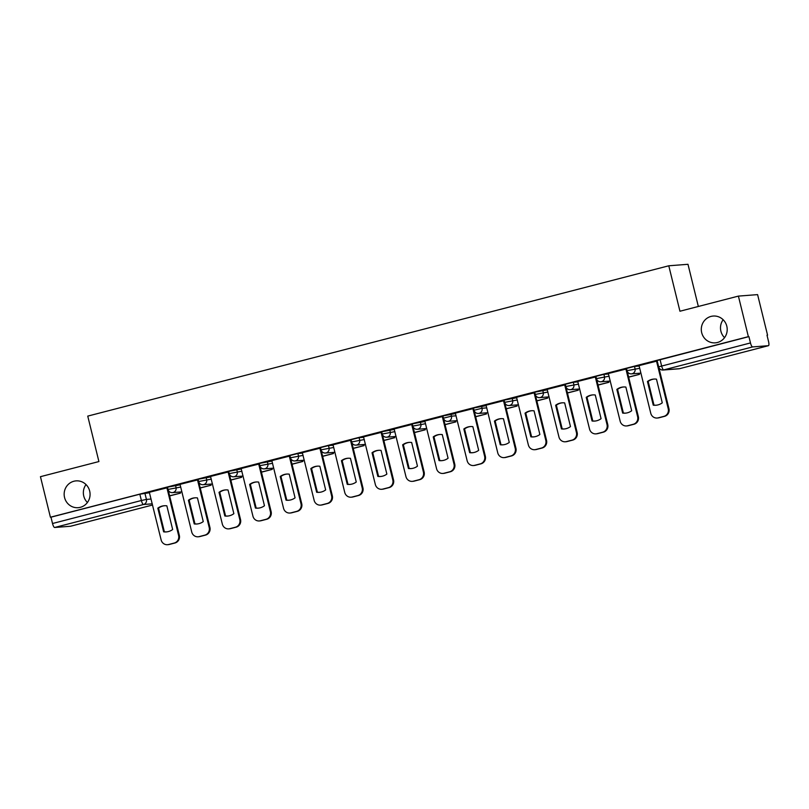 <?xml version="1.0" encoding="UTF-8"?>
<svg xmlns="http://www.w3.org/2000/svg" width="809" height="809" viewBox="0 0 809 809"><rect width="100%" height="100%" fill="white"/><g stroke="black" fill="none" stroke-linecap="round" stroke-linejoin="round"><path stroke-width="1.21" d="M87.402 502.5A13.44 12.954 85.6 0 1 86.017 484.571M89.668 491.033A13.44 12.954 85.6 0 1 78.149 507.688A13.44 12.954 85.6 0 1 64.558 497.535A13.44 12.954 85.6 0 1 76.066 480.88A13.44 12.954 85.6 0 1 89.668 491.033M724.551 337.666A13.44 12.954 85.6 0 1 723.155 319.727M726.806 326.199A13.44 12.954 85.6 0 1 715.298 342.844A13.44 12.954 85.6 0 1 701.696 332.691A13.44 12.954 85.6 0 1 713.214 316.046A13.44 12.954 85.6 0 1 726.806 326.199M180.144 484.813L167.473 487.19L168.019 489.435L180.69 487.058M210.744 476.895L198.074 479.272L198.63 481.517L211.291 479.14M241.345 468.977L228.674 471.364L229.23 473.599L241.901 471.222M271.945 461.059L259.274 463.446L259.831 465.681L272.502 463.304M302.546 453.141L297.884 453.505L289.885 455.528L290.431 457.763L303.102 455.386M333.146 445.223L328.484 445.587L320.485 447.61L321.031 449.844L333.702 447.468M363.757 437.315L359.085 437.669L351.086 439.692L351.632 441.936L364.303 439.55M394.357 429.397L381.686 431.773L382.232 434.018L394.903 431.632M424.958 421.479L412.287 423.855L412.833 426.1L425.504 423.714M455.558 413.561L442.887 415.937L443.443 418.182L451.442 416.16L456.104 415.806M486.158 405.643L473.487 408.019L474.044 410.264L482.043 408.242L486.715 407.888M516.759 397.725L504.088 400.101L504.644 402.346L517.315 399.97M547.359 389.807L534.688 392.193L535.245 394.428L547.915 392.052M577.96 381.888L573.298 382.252L565.299 384.275L565.845 386.51L578.516 384.133M608.57 373.97L603.898 374.334L595.899 376.357L596.445 378.592L609.116 376.215M639.171 366.052L634.499 366.416L626.5 368.439L627.046 370.674L639.717 368.297M767.023 335.3L767.559 335.169L767.003 335.209L768.55 341.529A4.197 1.102 75.5 0 1 768.479 345.676A4.197 1.102 75.5 0 1 768.429 345.686L752.592 346.919L663.734 369.905L679.57 368.682L768.429 345.686M698.339 306.469L687.984 264.3L668.78 265.787L679.944 311.232L738.405 296.104L748.365 336.655L50.411 517.224L40.45 476.683L98.91 461.555L87.746 416.109L668.78 265.787M738.405 296.104L757.598 294.618L767.559 335.169M70.575 526.234A4.197 1.102 -104.5 0 1 70.535 526.255A4.197 1.102 -104.5 0 1 70.474 526.255L54.638 527.488A4.197 1.102 -104.5 0 1 52.524 523.504L50.967 517.184L139.836 494.198L149.544 492.732M50.967 517.184L50.411 517.224M748.922 336.615L657.1 360.521L658.647 366.841L750.479 342.935L748.922 336.615L748.365 336.655M750.479 342.935A4.197 1.102 75.5 0 0 752.592 346.919M657.221 360.996L639.059 365.607M626.611 368.914L608.348 373.525L620.159 421.186A6.3 6.067 -94.4 0 0 627.551 425.777L633.235 424.3A6.3 6.067 85.6 0 0 637.623 416.665L625.913 368.985M596.011 376.832L577.747 381.443L589.559 429.104A6.3 6.067 -94.4 0 0 596.951 433.695L602.634 432.218A6.3 6.067 85.6 0 0 607.023 424.583L595.303 376.903M565.41 384.75L547.147 389.362L558.958 437.022A6.3 6.067 -94.4 0 0 566.34 441.613L572.034 440.136A6.3 6.067 85.6 0 0 576.423 432.502L564.702 384.821M534.81 392.668L516.547 397.28L528.358 444.94A6.3 6.067 -94.4 0 0 535.74 449.531L541.433 448.055A6.3 6.067 85.6 0 0 545.812 440.42L534.102 392.739M504.209 400.586L486.047 405.188M473.609 408.505L455.346 413.116L467.157 460.776A6.3 6.067 -94.4 0 0 474.539 465.367L480.233 463.891A6.3 6.067 85.6 0 0 484.611 456.256L472.901 408.575M443.008 416.413L424.846 421.024M412.408 424.331L394.145 428.952L405.946 476.602A6.3 6.067 -94.4 0 0 413.338 481.193L419.022 479.727A6.3 6.067 85.6 0 0 423.41 472.092L411.7 424.412M381.797 432.249L363.534 436.87L375.346 484.52A6.3 6.067 -94.4 0 0 382.738 489.111L388.421 487.645A6.3 6.067 85.6 0 0 392.81 480.01L381.1 432.319M351.197 440.167L333.035 444.778M320.597 448.085L302.333 452.696L314.145 500.356A6.3 6.067 -94.4 0 0 321.537 504.947L327.22 503.471A6.3 6.067 85.6 0 0 331.609 495.836L319.889 448.156M289.996 456.003L271.834 460.604M259.396 463.921L241.133 468.532L252.944 516.193A6.3 6.067 -94.4 0 0 260.326 520.784L266.019 519.307A6.3 6.067 85.6 0 0 270.398 511.672L258.688 463.992M228.795 471.839L210.532 476.45L222.344 524.111A6.3 6.067 -94.4 0 0 229.726 528.702L235.419 527.225A6.3 6.067 85.6 0 0 239.798 519.59L228.087 471.91M198.195 479.757L180.033 484.358M167.594 487.675L149.331 492.287L161.143 539.947A6.3 6.067 -94.4 0 0 168.525 544.538L174.208 543.061A6.3 6.067 85.6 0 0 178.597 535.427L166.887 487.746M639.049 365.587L650.76 413.268A6.3 6.067 -94.4 0 0 658.152 417.859L663.835 416.392A6.3 6.067 85.6 0 0 668.224 408.757L656.514 361.067M653.257 405.167A13.025 12.55 -94.4 0 0 662.278 402.831L656.473 379.158A13.025 12.55 85.6 0 0 647.443 381.494L653.257 405.167L653.985 405.107L648.171 381.433A13.025 12.55 85.6 0 1 654.198 379.057M659.264 369.258L660.033 369.056M659.234 369.126L659.911 368.955M657.141 418.031L657.869 417.97A6.3 6.067 -94.4 0 0 658.88 417.808L664.563 416.332A6.3 6.067 85.6 0 0 668.952 408.697L658.759 367.195M653.985 405.107A13.025 12.55 -94.4 0 0 656.261 405.218M648.171 381.433L647.443 381.494M622.657 413.086A13.025 12.55 -94.4 0 0 631.677 410.75L625.863 387.076A13.025 12.55 85.6 0 0 616.842 389.412L622.657 413.086L623.385 413.025L617.57 389.351A13.025 12.55 85.6 0 1 623.587 386.975M628.664 377.166L639.494 374.365L639.221 373.262M628.633 377.045L639.494 374.365M638.493 373.313L638.766 374.425M626.54 425.949L627.268 425.888A6.3 6.067 -94.4 0 0 628.28 425.716L633.963 424.25A6.3 6.067 85.6 0 0 638.352 416.615L627.157 371.038M623.385 413.025A13.025 12.55 -94.4 0 0 625.66 413.126M617.57 389.351L616.842 389.412M592.057 420.993A13.025 12.55 -94.4 0 0 601.077 418.668L595.262 394.994A13.025 12.55 85.6 0 0 586.242 397.33L592.057 420.993L592.785 420.943L586.97 397.27A13.025 12.55 85.6 0 1 592.987 394.883M598.063 385.084L608.894 382.283L608.621 381.181M598.033 384.963L608.894 382.283M607.893 381.231L608.166 382.344M595.93 433.867L596.658 433.806A6.3 6.067 -94.4 0 0 597.679 433.634L603.362 432.168A6.3 6.067 85.6 0 0 607.751 424.533L596.557 378.956M592.785 420.943A13.025 12.55 -94.4 0 0 595.06 421.044M586.97 397.27L586.242 397.33M561.456 428.912A13.025 12.55 -94.4 0 0 570.476 426.576L564.662 402.912A13.025 12.55 85.6 0 0 555.641 405.248L561.456 428.912L562.184 428.861L556.37 405.188A13.025 12.55 85.6 0 1 562.386 402.801M567.453 393.002L578.293 390.201L578.02 389.099M567.422 392.881L578.293 390.201M577.292 389.149L577.565 390.262M565.329 441.785L566.057 441.724A6.3 6.067 -94.4 0 0 567.069 441.552L572.762 440.086A6.3 6.067 85.6 0 0 577.141 432.451L565.946 386.874M562.184 428.861A13.025 12.55 -94.4 0 0 564.46 428.962M556.37 405.188L555.641 405.248M530.856 436.83A13.025 12.55 -94.4 0 0 539.876 434.494L534.061 410.83A13.025 12.55 85.6 0 0 525.041 413.166L530.856 436.83L531.584 436.779L525.769 413.106A13.025 12.55 85.6 0 1 531.786 410.719M536.852 400.92L547.683 398.119L547.42 397.017M536.822 400.799L547.683 398.119M546.692 397.067L546.965 398.18M534.729 449.693L535.457 449.642A6.3 6.067 -94.4 0 0 536.468 449.47L542.161 448.004A6.3 6.067 85.6 0 0 546.54 440.369L535.346 394.792M531.584 436.779A13.025 12.55 -94.4 0 0 533.859 436.88M525.769 413.106L525.041 413.166M486.047 405.167L497.757 452.858A6.3 6.067 -94.4 0 0 505.14 457.449L510.833 455.973A6.3 6.067 85.6 0 0 515.212 448.338L503.501 400.657M500.255 444.748A13.025 12.55 -94.4 0 0 509.276 442.412L503.461 418.749A13.025 12.55 85.6 0 0 494.441 421.084L500.255 444.748L500.973 444.697L495.169 421.024A13.025 12.55 85.6 0 1 501.186 418.637M506.252 408.838L517.082 406.037L516.809 404.925M506.222 408.717L517.082 406.037M516.081 404.985L516.354 406.098M504.128 457.611L504.856 457.56A6.3 6.067 -94.4 0 0 505.868 457.388L511.561 455.912A6.3 6.067 85.6 0 0 515.94 448.277L504.745 402.7M500.973 444.697A13.025 12.55 -94.4 0 0 503.249 444.798M495.169 421.024L494.441 421.084M469.645 452.666A13.025 12.55 -94.4 0 0 478.675 450.33L472.861 426.667A13.025 12.55 85.6 0 0 463.84 428.992L469.645 452.666L470.373 452.605L464.558 428.942A13.025 12.55 85.6 0 1 470.585 426.555M475.652 416.756L486.482 413.955L486.209 412.843M475.621 416.635L486.482 413.955M485.481 412.903L485.754 414.006M473.528 465.529L474.256 465.478A6.3 6.067 -94.4 0 0 475.267 465.306L480.961 463.83A6.3 6.067 85.6 0 0 485.339 456.195L474.145 410.618M470.373 452.605A13.025 12.55 -94.4 0 0 472.648 452.716M464.558 428.942L463.84 428.992M424.836 421.004L436.557 468.684A6.3 6.067 -94.4 0 0 443.939 473.275L449.632 471.809A6.3 6.067 85.6 0 0 454.011 464.174L442.301 416.493M439.044 460.584A13.025 12.55 -94.4 0 0 448.075 458.248L442.26 434.585A13.025 12.55 85.6 0 0 433.23 436.911L439.044 460.584L439.772 460.523L433.958 436.86A13.025 12.55 85.6 0 1 439.985 434.473M445.051 424.674L455.882 421.873L455.609 420.761M445.021 424.553L455.882 421.873M454.88 420.822L455.154 421.924M442.928 473.447L443.656 473.396A6.3 6.067 -94.4 0 0 444.667 473.225L450.36 471.748A6.3 6.067 85.6 0 0 454.739 464.113L443.544 418.536M439.772 460.523A13.025 12.55 -94.4 0 0 442.048 460.634M433.958 436.86L433.23 436.911M408.444 468.502A13.025 12.55 -94.4 0 0 417.464 466.166L411.66 442.493A13.025 12.55 85.6 0 0 402.629 444.829L408.444 468.502L409.172 468.441L403.357 444.778A13.025 12.55 85.6 0 1 409.384 442.392M414.451 432.593L425.281 429.791L425.008 428.679M414.42 432.471L425.281 429.791M424.28 428.74L424.553 429.842M412.327 481.365L413.055 481.304A6.3 6.067 -94.4 0 0 414.066 481.143L419.75 479.666A6.3 6.067 85.6 0 0 424.138 472.031L412.944 426.454M409.172 468.441A13.025 12.55 -94.4 0 0 411.447 468.553M403.357 444.778L402.629 444.829M377.843 476.42A13.025 12.55 -94.4 0 0 386.864 474.084L381.049 450.411A13.025 12.55 85.6 0 0 372.029 452.747L377.843 476.42L378.572 476.359L372.757 452.696A13.025 12.55 85.6 0 1 378.774 450.31M383.85 440.511L394.681 437.709L394.408 436.597M383.82 440.379L394.681 437.709M393.68 436.658L393.953 437.76M381.727 489.283L382.455 489.223A6.3 6.067 -94.4 0 0 383.466 489.061L389.149 487.584A6.3 6.067 85.6 0 0 393.538 479.949L382.344 434.372M378.572 476.359A13.025 12.55 -94.4 0 0 380.847 476.471M372.757 452.696L372.029 452.747M333.035 444.758L344.745 492.438A6.3 6.067 -94.4 0 0 352.137 497.029L357.821 495.563A6.3 6.067 85.6 0 0 362.21 487.928L350.499 440.238M347.243 484.338A13.025 12.55 -94.4 0 0 356.263 482.002L350.449 458.329A13.025 12.55 85.6 0 0 341.428 460.665L347.243 484.338L347.971 484.278L342.156 460.604A13.025 12.55 85.6 0 1 348.173 458.228M353.25 448.429L364.08 445.617L363.807 444.515M353.22 448.297L364.08 445.617M363.079 444.576L363.352 445.678M351.116 497.201L351.844 497.141A6.3 6.067 -94.4 0 0 352.866 496.979L358.549 495.502A6.3 6.067 85.6 0 0 362.938 487.867L351.743 442.29M347.971 484.278A13.025 12.55 -94.4 0 0 350.246 484.389M342.156 460.604L341.428 460.665M316.643 492.256A13.025 12.55 -94.4 0 0 325.663 489.92L319.848 466.247A13.025 12.55 85.6 0 0 310.828 468.583L316.643 492.256L317.371 492.196L311.556 468.522A13.025 12.55 85.6 0 1 317.573 466.146M322.639 456.337L333.48 453.536L333.207 452.433M322.609 456.215L333.48 453.536M332.479 452.484L332.752 453.596M320.516 505.119L321.244 505.059A6.3 6.067 -94.4 0 0 322.255 504.887L327.948 503.42A6.3 6.067 85.6 0 0 332.327 495.786L321.133 450.208M317.371 492.196A13.025 12.55 -94.4 0 0 319.646 492.297M311.556 468.522L310.828 468.583M271.834 460.594L283.544 508.274A6.3 6.067 -94.4 0 0 290.927 512.866L296.62 511.389A6.3 6.067 85.6 0 0 300.999 503.754L289.288 456.074M286.042 500.164A13.025 12.55 -94.4 0 0 295.063 497.838L289.248 474.165A13.025 12.55 85.6 0 0 280.227 476.501L286.042 500.164L286.77 500.114L280.956 476.44A13.025 12.55 85.6 0 1 286.973 474.064M292.039 464.255L302.869 461.454L302.606 460.351M292.009 464.133L302.869 461.454M301.878 460.402L302.151 461.514M289.915 513.037L290.643 512.977A6.3 6.067 -94.4 0 0 291.655 512.805L297.348 511.339A6.3 6.067 85.6 0 0 301.727 503.704L290.532 458.127M286.77 500.114A13.025 12.55 -94.4 0 0 289.046 500.215M280.956 476.44L280.227 476.501M255.442 508.082A13.025 12.55 -94.4 0 0 264.462 505.746L258.647 482.083A13.025 12.55 85.6 0 0 249.627 484.419L255.442 508.082L256.16 508.032L250.355 484.358A13.025 12.55 85.6 0 1 256.372 481.972M261.438 472.173L272.269 469.372L271.996 468.269M261.408 472.051L272.269 469.372M271.278 468.32L271.541 469.432M259.315 520.956L260.043 520.895A6.3 6.067 -94.4 0 0 261.054 520.723L266.748 519.257A6.3 6.067 85.6 0 0 271.126 511.622L259.932 466.045M256.16 508.032A13.025 12.55 -94.4 0 0 258.445 508.133M250.355 484.358L249.627 484.419M224.831 516A13.025 12.55 -94.4 0 0 233.862 513.664L228.047 490.001A13.025 12.55 85.6 0 0 219.027 492.337L224.831 516L225.559 515.95L219.745 492.276A13.025 12.55 85.6 0 1 225.772 489.89M230.838 480.091L241.669 477.29L241.395 476.188M230.808 479.97L241.669 477.29M240.667 476.238L240.94 477.35M228.714 528.864L229.443 528.813A6.3 6.067 -94.4 0 0 230.454 528.641L236.147 527.175A6.3 6.067 85.6 0 0 240.526 519.54L229.331 473.963M225.559 515.95A13.025 12.55 -94.4 0 0 227.835 516.051M219.745 492.276L219.027 492.337M180.023 484.338L191.743 532.029A6.3 6.067 -94.4 0 0 199.125 536.62L204.819 535.143A6.3 6.067 85.6 0 0 209.197 527.508L197.487 479.828M194.231 523.919A13.025 12.55 -94.4 0 0 203.261 521.583L197.447 497.919A13.025 12.55 85.6 0 0 188.416 500.255L194.231 523.919L194.959 523.868L189.144 500.195A13.025 12.55 85.6 0 1 195.171 497.808M200.238 488.009L211.068 485.208L210.795 484.095M200.207 487.888L211.068 485.208M210.067 484.156L210.34 485.269M198.114 536.782L198.842 536.731A6.3 6.067 -94.4 0 0 199.853 536.559L205.547 535.083A6.3 6.067 85.6 0 0 209.925 527.448L198.731 481.871M194.959 523.868A13.025 12.55 -94.4 0 0 197.234 523.969M189.144 500.195L188.416 500.255M163.63 531.837A13.025 12.55 -94.4 0 0 172.661 529.501L166.846 505.837A13.025 12.55 85.6 0 0 157.816 508.163L163.63 531.837L164.358 531.776L158.544 508.113A13.025 12.55 85.6 0 1 164.571 505.726M169.637 495.927L180.468 493.126L180.195 492.014M169.607 495.806L180.468 493.126M179.467 492.074L179.74 493.177M167.514 544.7L168.242 544.649A6.3 6.067 -94.4 0 0 169.253 544.477L174.936 543.001A6.3 6.067 85.6 0 0 179.325 535.366L168.13 489.789M164.358 531.776A13.025 12.55 -94.4 0 0 166.634 531.887M158.544 508.113L157.816 508.163M175.472 485.178L176.028 487.423A4.197 4.045 85.6 0 1 173.106 492.509A4.197 4.045 -94.4 0 1 172.428 492.62L181.883 491.882M206.083 477.259L206.629 479.504A4.197 4.045 85.6 0 1 203.706 484.591A4.197 4.045 -94.4 0 1 203.029 484.702L212.484 483.964M236.683 469.341L237.229 471.586A4.197 4.045 85.6 0 1 234.307 476.673A4.197 4.045 -94.4 0 1 233.629 476.784L243.084 476.056M267.283 461.423L267.83 463.668A4.197 4.045 85.6 0 1 264.907 468.755A4.197 4.045 -94.4 0 1 264.23 468.866L273.685 468.138M297.884 453.505L298.43 455.75A4.197 4.045 85.6 0 1 295.507 460.837A4.197 4.045 -94.4 0 1 294.84 460.948L304.285 460.22M328.484 445.587L329.03 447.832A4.197 4.045 85.6 0 1 326.108 452.919A4.197 4.045 -94.4 0 1 325.44 453.04L334.886 452.302M359.085 437.669L359.641 439.914A4.197 4.045 85.6 0 1 356.718 445.001A4.197 4.045 -94.4 0 1 356.041 445.122L365.486 444.384M389.685 429.761L390.241 431.996A4.197 4.045 85.6 0 1 387.319 437.093A4.197 4.045 -94.4 0 1 386.641 437.204L396.097 436.466M420.286 421.843L420.842 424.078A4.197 4.045 85.6 0 1 417.919 429.174A4.197 4.045 -94.4 0 1 417.242 429.286L426.697 428.548M450.896 413.925L451.442 416.16A4.197 4.045 85.6 0 1 448.52 421.256A4.197 4.045 -94.4 0 1 447.842 421.368L457.297 420.629M481.497 406.007L482.043 408.242A4.197 4.045 85.6 0 1 479.12 413.338A4.197 4.045 -94.4 0 1 478.443 413.45L487.898 412.711M512.097 398.089L512.643 400.334A4.197 4.045 85.6 0 1 509.721 405.42A4.197 4.045 -94.4 0 1 509.043 405.531L518.498 404.793M542.697 390.171L543.244 392.416A4.197 4.045 85.6 0 1 540.321 397.502A4.197 4.045 -94.4 0 1 539.654 397.613L549.099 396.885M573.298 382.252L573.844 384.497A4.197 4.045 85.6 0 1 570.921 389.584A4.197 4.045 -94.4 0 1 570.254 389.695L579.699 388.967M603.898 374.334L604.454 376.579A4.197 4.045 85.6 0 1 601.532 381.666A4.197 4.045 -94.4 0 1 600.854 381.777L610.299 381.049M634.499 366.416L635.055 368.661A4.197 4.045 85.6 0 1 632.132 373.748A4.197 4.045 -94.4 0 1 631.455 373.869L640.9 373.131M144.872 493.096L146.429 499.406L151.091 499.052M152.264 503.815L143.506 504.503L54.638 527.488M70.474 526.255L152.557 505.018L70.535 526.255M660.063 359.601L661.61 365.921A4.197 1.102 -104.5 0 0 663.734 369.905A4.197 4.045 85.6 0 1 663.056 370.026L678.893 368.793A4.197 4.197 0 0 0 679.621 368.671A4.197 1.102 75.5 0 0 679.671 368.651M139.836 494.198L141.383 500.508L146.429 499.406A4.197 4.045 -94.4 0 1 143.506 504.503A4.197 1.102 -104.5 0 1 141.383 500.508L52.524 523.504M768.479 345.676L679.621 368.671A4.197 1.102 75.5 0 1 679.57 368.682A4.197 4.045 85.6 0 1 678.893 368.793M668.952 408.697L668.224 408.757M658.88 417.808L658.152 417.859M664.563 416.332L663.835 416.392M638.352 416.615L637.623 416.665M628.28 425.716L627.551 425.777M633.963 424.25L633.235 424.3M607.751 424.533L607.023 424.583M597.679 433.634L596.951 433.695M603.362 432.168L602.634 432.218M577.141 432.451L576.423 432.502M567.069 441.552L566.34 441.613M572.762 440.086L572.034 440.136M546.54 440.369L545.812 440.42M536.468 449.47L535.74 449.531M542.161 448.004L541.433 448.055M515.94 448.277L515.212 448.338M505.868 457.388L505.14 457.449M511.561 455.912L510.833 455.973M485.339 456.195L484.611 456.256M475.267 465.306L474.539 465.367M480.961 463.83L480.233 463.891M454.739 464.113L454.011 464.174M444.667 473.225L443.939 473.275M450.36 471.748L449.632 471.809M424.138 472.031L423.41 472.092M414.066 481.143L413.338 481.193M419.75 479.666L419.022 479.727M393.538 479.949L392.81 480.01M383.466 489.061L382.738 489.111M389.149 487.584L388.421 487.645M362.938 487.867L362.21 487.928M352.866 496.979L352.137 497.029M358.549 495.502L357.821 495.563M332.327 495.786L331.609 495.836M322.255 504.887L321.537 504.947M327.948 503.42L327.22 503.471M301.727 503.704L300.999 503.754M291.655 512.805L290.927 512.866M297.348 511.339L296.62 511.389M271.126 511.622L270.398 511.672M261.054 520.723L260.326 520.784M266.748 519.257L266.019 519.307M240.526 519.54L239.798 519.59M230.454 528.641L229.726 528.702M236.147 527.175L235.419 527.225M209.925 527.448L209.197 527.508M199.853 536.559L199.125 536.62M205.547 535.083L204.819 535.143M179.325 535.366L178.597 535.427M169.253 544.477L168.525 544.538M174.936 543.001L174.208 543.061M627.046 370.674A4.197 4.197 0 0 0 631.455 373.869M596.445 378.592A4.197 4.197 0 0 0 600.854 381.777M565.845 386.51A4.197 4.197 0 0 0 570.254 389.695M535.245 394.428A4.197 4.197 0 0 0 539.654 397.613M504.644 402.346A4.197 4.197 0 0 0 509.043 405.531M474.044 410.264A4.197 4.197 0 0 0 478.443 413.45M443.443 418.182A4.197 4.197 0 0 0 447.842 421.368M412.833 426.1A4.197 4.197 0 0 0 417.242 429.286M382.232 434.018A4.197 4.197 0 0 0 386.641 437.204M351.632 441.936A4.197 4.197 0 0 0 356.041 445.122M321.031 449.844A4.197 4.197 0 0 0 325.44 453.04M290.431 457.763A4.197 4.197 0 0 0 294.84 460.948M259.831 465.681A4.197 4.197 0 0 0 264.23 468.866M229.23 473.599A4.197 4.197 0 0 0 233.629 476.784M198.63 481.517A4.197 4.197 0 0 0 203.029 484.702M168.019 489.435A4.197 4.197 0 0 0 172.428 492.62M658.647 366.841A4.197 4.197 0 0 0 663.056 370.026"/></g></svg>
